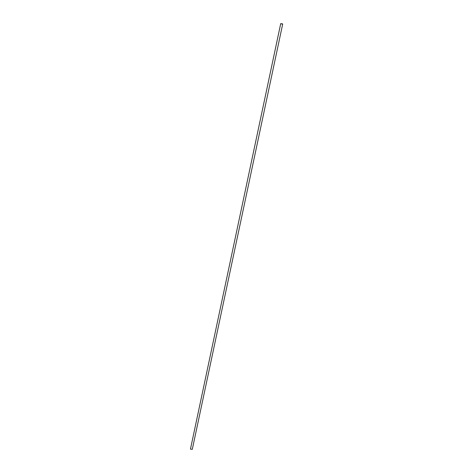 <?xml version="1.0" encoding="UTF-8"?>
<svg xmlns="http://www.w3.org/2000/svg" width="473" height="473" viewBox="0 0 473 473"><rect width="100%" height="100%" fill="white"/><g stroke="black" fill="none" stroke-linecap="round" stroke-linejoin="round"><path stroke-width="0.71" d="M282.547 23.875L280.708 23.65L282.547 23.875M282.688 24.07L192.292 449.35L190.453 449.125L280.708 23.65M280.974 23.845L282.541 24.04L280.974 23.845"/></g></svg>

